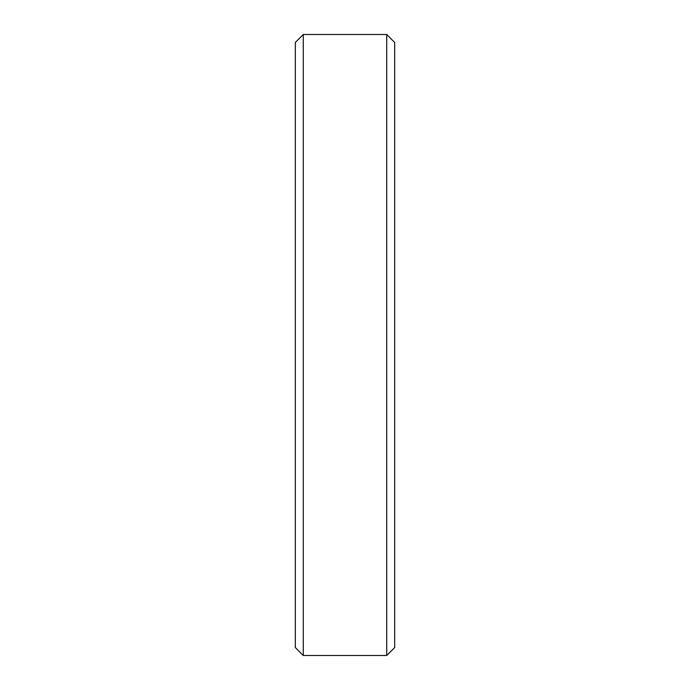 <?xml version="1.0" encoding="UTF-8"?>
<svg xmlns="http://www.w3.org/2000/svg" width="690" height="690" viewBox="0 0 690 690"><rect width="100%" height="100%" fill="white"/><g stroke="black" fill="none" stroke-linecap="round" stroke-linejoin="round"><path stroke-width="1.03" d="M394.68 42.452L386.728 34.5L386.728 655.5L394.68 647.548L394.68 42.452L394.68 647.548L386.728 655.5L386.728 34.5L303.272 34.5L303.272 655.5L386.728 655.5L303.272 655.5L303.272 34.5L295.32 42.452L295.32 647.548L303.272 655.5L295.32 647.548L295.32 42.452L303.272 34.5L386.728 34.5L394.68 42.452L386.728 34.5L303.272 34.5L295.32 42.452"/></g></svg>
